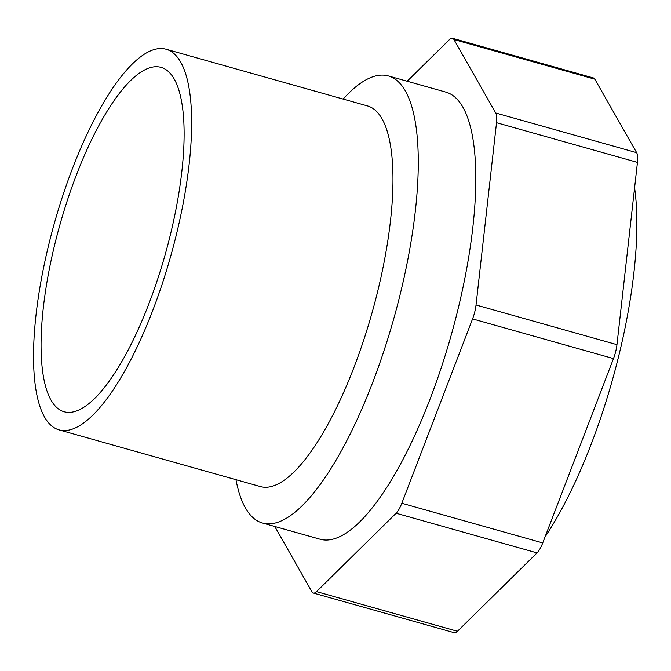 <?xml version="1.0" encoding="UTF-8"?>
<svg xmlns="http://www.w3.org/2000/svg" width="671" height="671" viewBox="0 0 671 671"><rect width="100%" height="100%" fill="white"/><g stroke="black" fill="none" stroke-linecap="round" stroke-linejoin="round"><path stroke-width="1.01" d="M545.028 536.951A232.225 71.017 -74.3 0 0 634.59 187.846M316.527 591.612L396.108 513.223A18.83 5.762 -74.3 0 0 401.812 503.25L472.569 318.918A18.83 5.762 -74.3 0 0 476.033 305.003L496.523 122.709A18.83 5.762 -74.3 0 0 495.718 112.996L453.932 39.53A18.83 5.762 -74.3 0 0 452.548 38.306L593.474 77.979A18.83 5.762 105.7 0 1 594.858 79.203L636.645 152.669A18.83 5.762 105.7 0 1 637.45 162.382L616.959 344.668A18.83 5.762 105.7 0 1 613.495 358.591L542.738 542.914A18.83 5.762 105.7 0 1 537.035 552.887L457.454 631.277A18.83 5.762 105.7 0 1 454.233 632.694L313.307 593.021A18.83 5.762 -74.3 0 0 316.527 591.612L457.454 631.277M452.548 38.306A18.83 5.762 -74.3 0 0 449.327 39.723L407.18 81.241M313.307 593.021A18.83 5.762 -74.3 0 1 311.923 591.797L274.766 526.467M235.974 479.69A232.225 71.017 -74.3 0 0 262.487 523.011L320.008 539.199A232.225 71.017 -74.3 0 0 441.359 367.381A232.225 71.017 -74.3 0 0 462.931 107.251A232.225 71.017 -74.3 0 0 445.854 92.128L388.333 75.94A232.225 71.017 -74.3 0 0 343.116 99.073M262.487 523.011A232.225 71.017 -74.3 0 0 383.837 351.185A232.225 71.017 -74.3 0 0 405.41 91.055A232.225 71.017 -74.3 0 0 388.333 75.94M59.014 429.876L260.331 486.542A197.702 60.457 -74.3 0 0 363.648 340.264A197.702 60.457 -74.3 0 0 382.017 118.801A197.702 60.457 -74.3 0 0 367.473 105.926L166.148 49.26A197.702 60.457 -74.3 0 0 54.385 223.183A197.702 60.457 -74.3 0 0 59.014 429.876A197.702 60.457 -74.3 0 0 162.323 283.59A197.702 60.457 -74.3 0 0 180.692 62.126A197.702 60.457 -74.3 0 0 166.148 49.26M174.208 79.027A178.872 54.703 -74.3 0 0 161.048 67.385A178.872 54.703 -74.3 0 0 59.929 224.743A178.872 54.703 -74.3 0 0 64.114 411.751A178.872 54.703 -74.3 0 0 157.584 279.396A178.872 54.703 -74.3 0 0 174.208 79.027M453.932 39.53L594.858 79.203M495.718 112.996L636.645 152.669M496.523 122.709L637.45 162.382M476.033 305.003L616.959 344.668M472.569 318.918L613.495 358.591M401.812 503.25L542.738 542.914M396.108 513.223L537.035 552.887"/></g></svg>
